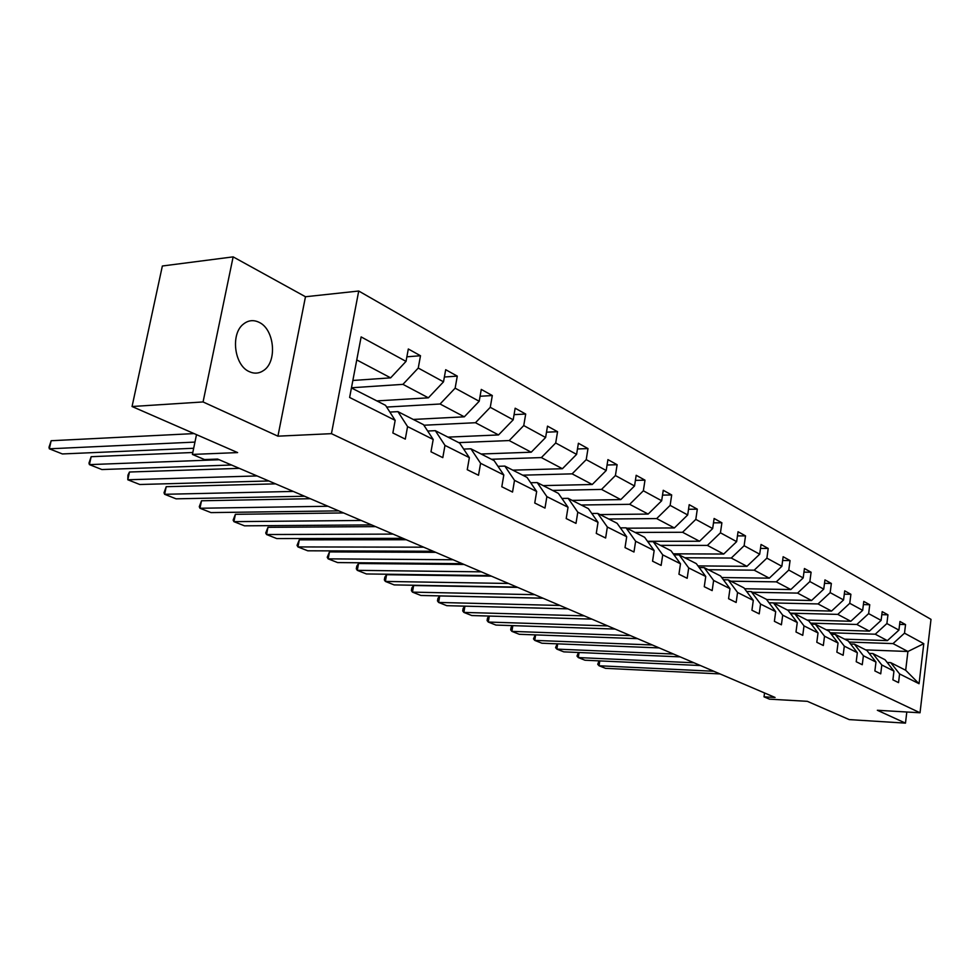 <?xml version="1.0" encoding="UTF-8"?>
<svg xmlns="http://www.w3.org/2000/svg" width="980" height="980" viewBox="0 0 980 980"><rect width="100%" height="100%" fill="white"/><g stroke="black" fill="none" stroke-linecap="round" stroke-linejoin="round"><path stroke-width="1.47" d="M249.214 371.604C254.273 373.944 259.051 373.576 263.546 370.526C277.438 361.755 274.559 329.427 259.186 322.371C253.6 319.639 248.357 320.191 243.469 324.049C230.349 333.8 234.22 365.344 249.214 371.604M277.928 436.174L305.478 296.744L233.142 256.87L203.068 401.947L277.928 436.174L331.436 433.662L920.024 712.779L877.345 710.267L905.483 723.13L906.806 711.995M905.483 723.13L849.219 719.602L807.348 701.325L769.471 699.157L764.02 696.841L775.082 697.466L217.621 459.069L204.538 459.571L192.399 454.426L237.613 452.589L132.055 406.516L162.362 265.997L233.142 256.87M203.068 401.947L132.055 406.516M305.478 296.744L358.729 291.023L931 619.348L920.024 712.779M352.849 380.473L390.64 377.851L356.757 359.93M390.64 377.851L406.026 361.387L408.317 348.99L420.494 355.74L406.872 356.806M865.683 649.887L907.921 651.492L893.025 643.603L904.503 633.166L923.785 643.676L919.056 683.721L899.591 673.934L898.55 682.631L892.903 679.851L893.956 671.104L881.804 664.991L880.726 673.836L874.883 670.945L875.973 662.064L863.392 655.742L862.265 664.722L856.214 661.733L857.341 652.705L844.307 646.151L843.143 655.277L836.871 652.178L838.047 643.003L824.523 636.204L823.323 645.489L816.806 642.28L818.031 632.933L804.004 625.889L802.755 635.334L795.993 632.002L797.267 622.496L782.702 615.171L781.403 624.799L774.384 621.332L775.695 611.655L760.566 604.048L759.218 613.848L751.93 610.246L753.289 600.385L737.56 592.484L736.152 602.467L728.569 598.719L729.99 588.674L713.624 580.442L712.166 590.609L704.265 586.714L705.747 576.485L688.695 567.922L687.176 578.286L678.944 574.219L680.488 563.794L662.725 554.864L661.133 565.423L652.558 561.185L654.162 550.552L635.628 541.242L633.974 552.01L625.02 547.6L626.698 536.746L607.343 527.02L605.628 538.02L596.269 533.402L598.021 522.328L577.796 512.16L575.995 523.381L566.207 518.555L568.033 507.26L546.877 496.627L544.99 508.081L534.749 503.022L536.673 491.495L514.512 480.347L512.54 492.058L501.809 486.766L503.806 474.969L480.58 463.295L478.51 475.263L467.252 469.702L469.359 457.648L444.981 445.398L442.801 457.636L430.98 451.792L433.197 439.469L407.57 426.594L405.291 439.113L392.858 432.976L395.173 420.359L349.627 397.464L361.13 336.912L406.026 361.387M331.436 433.662L358.729 291.023M376.859 400.906L428.382 397.819L402.939 384.356L418.252 368.051L420.494 355.74M418.252 368.051L443.511 381.82L445.692 369.705L457.28 376.124L444.381 377.006M413.254 419.44L464.3 416.819L440.081 404.005L455.137 388.166L457.28 376.124M455.137 388.166L479.196 401.273L481.266 389.415L492.303 395.54L480.065 396.263M447.958 437.129L498.538 434.936L475.459 422.723L490.27 407.313L492.303 395.54M490.27 407.313L513.189 419.808L515.162 408.207L525.697 414.05L514.071 414.638M481.119 454.01L531.209 452.209L509.184 440.559L523.749 425.565L525.697 414.05M523.749 425.565L545.615 437.497L547.502 426.129L557.559 431.702L546.497 432.192M512.81 470.155L562.41 468.722L541.364 457.587L555.697 442.985L557.559 431.702M555.697 442.985L576.595 454.377L578.396 443.254L588 448.583L577.465 448.963M543.141 485.602L592.251 484.5L572.124 473.855L586.224 459.632L588 448.583M586.224 459.632L606.204 470.523L607.918 459.62L617.118 464.716L607.073 465.01M572.198 500.4L620.793 499.604L601.536 489.412L615.416 475.545L617.118 464.716M615.416 475.545L634.538 485.97L636.179 475.288L644.987 480.163L635.395 480.384M600.042 514.586L648.148 514.071L629.687 504.308L643.358 490.784L644.987 480.163M643.358 490.784L661.672 500.768L663.252 490.282L671.692 494.961L662.529 495.121M626.771 528.196L674.375 527.938L656.673 518.579L670.136 505.386L671.692 494.961M670.136 505.386L687.691 514.953L689.21 504.676L697.307 509.159L688.536 509.269M647.486 541.279L699.548 541.254L682.558 532.275L695.812 519.376L697.307 509.159M695.812 519.376L712.668 528.563L714.114 518.481L721.893 522.781L713.489 522.842M673.248 553.823L723.718 554.043L707.401 545.407L720.447 532.814L721.893 522.781M720.447 532.814L736.642 541.634L738.038 531.736L745.511 535.876L737.45 535.889M697.968 565.901L746.956 566.33L731.264 558.037L744.126 545.725L745.511 535.876M744.126 545.725L759.684 554.202L761.031 544.476L768.21 548.457L760.48 548.433M721.733 577.538L769.3 578.163L754.208 570.176L766.887 558.135L768.21 548.457M766.887 558.135L781.856 566.293L783.143 556.738L790.064 560.56L782.64 560.511M744.592 588.747L790.823 589.543L776.295 581.851L788.778 570.066L790.064 560.56M788.778 570.066L803.183 577.918L804.433 568.535L811.097 572.222L803.955 572.149M766.593 599.564L811.55 600.507L797.548 593.096L809.86 581.557L811.097 572.222M809.86 581.557L823.739 589.127L824.952 579.903L831.359 583.455L824.499 583.357M787.369 610.001L831.53 611.079L818.031 603.937L830.17 592.63L831.359 583.455M830.17 592.63L843.56 599.932L844.711 590.854L850.897 594.284L844.295 594.162M807.116 620.058L850.812 621.271L837.79 614.387L849.758 603.312L850.897 594.284M849.758 603.312L862.67 610.344L863.784 601.426L869.75 604.734L863.392 604.587M826.189 629.773L869.419 631.12L856.851 624.468L868.648 613.615L869.75 604.734M868.648 613.615L881.106 620.401L882.196 611.63L887.954 614.815L881.816 614.668M844.613 639.156L887.39 640.626L875.25 634.207L886.888 623.549L887.954 614.815M886.888 623.549L898.917 630.115L899.971 621.479L905.545 624.566L899.616 624.395M904.503 633.166L905.545 624.566M433.197 439.469L423.532 424.683L397.929 411.637L389.869 412.078M397.929 411.637L407.57 426.594M351.465 387.774L402.939 384.356M428.382 397.819L443.511 381.82M469.359 457.648L459.681 443.095L435.316 430.673L427.684 431.029M435.316 430.673L444.981 445.398M386.647 407.068L440.081 404.005M464.3 416.819L479.196 401.273M503.806 474.969L494.141 460.637L470.902 448.803L463.663 449.085M470.902 448.803L480.58 463.295M423.887 425.234L475.459 422.723M498.538 434.936L513.189 419.808M536.673 491.495L527.007 477.382L504.835 466.088L497.963 466.309M504.835 466.088L514.512 480.347M458.75 442.617L509.184 440.559M531.209 452.209L545.615 437.497M568.033 507.26L558.392 493.369L537.224 482.589L530.67 482.736M537.224 482.589L546.877 496.627M491.433 459.265L541.364 457.587M562.41 468.722L576.595 454.377M598.021 522.328L588.392 508.657L568.155 498.342L561.92 498.452M568.155 498.342L577.796 512.16M522.671 475.178L572.124 473.855M592.251 484.5L606.204 470.523M626.698 536.746L617.106 523.283L597.739 513.41L591.785 513.471M597.739 513.41L607.343 527.02M552.585 490.416L601.536 489.412M620.793 499.604L634.538 485.97M654.162 550.552L644.62 537.285L626.049 527.828L620.377 527.865M626.049 527.828L635.628 541.242M581.25 505.006L629.687 504.308M648.148 514.071L661.672 500.768M680.488 563.794L670.982 550.723L653.182 541.658L647.755 541.658M653.182 541.658L662.725 554.864M608.739 519.008L656.673 518.579M674.375 527.938L687.691 514.953M705.747 576.485L696.29 563.61L679.201 554.901L674.007 554.876M679.201 554.901L688.695 567.922M635.114 532.446L682.558 532.275M699.548 541.254L712.668 528.563M729.99 588.674L720.582 575.983L704.179 567.628L699.206 567.579M704.179 567.628L713.624 580.442M660.459 545.358L707.401 545.407M723.718 554.043L736.642 541.634M753.289 600.385L743.942 587.878L728.177 579.841L723.399 579.78M728.177 579.841L737.56 592.484M684.824 557.767L731.264 558.037M746.956 566.33L759.684 554.202M775.695 611.655L766.409 599.319L751.231 591.589L746.65 591.516M751.231 591.589L760.566 604.048M708.258 569.711L754.208 570.176M769.3 578.163L781.856 566.293M797.267 622.496L788.03 610.332L773.428 602.896L769.031 602.798M773.428 602.896L782.702 615.171M730.835 581.201L776.295 581.851M790.823 589.543L803.183 577.918M818.031 632.933L808.855 620.94L794.792 613.774L790.566 613.664M794.792 613.774L804.004 625.889M752.579 592.275L797.548 593.096M811.55 600.507L823.739 589.127M838.047 643.003L828.933 631.169L815.372 624.26L811.305 624.15M815.372 624.26L824.523 636.204M773.539 602.957L818.031 603.937M831.53 611.079L843.56 599.932M857.341 652.705L848.3 641.043L835.217 634.366L831.31 634.244M835.217 634.366L844.307 646.151M790.174 613.162L837.79 614.387M850.812 621.271L862.67 610.344M875.973 662.064L866.994 650.561L854.364 644.13L850.591 643.995M854.364 644.13L863.392 655.742M810.521 623.121L856.851 624.468M869.419 631.12L881.106 620.401M893.956 671.104L885.05 659.748L872.849 653.538L869.211 653.403M872.849 653.538L881.804 664.991M830.158 632.749L875.25 634.207M887.39 640.626L898.917 630.115M919.056 683.721L905.679 670.259L890.71 662.639L887.194 662.492M890.71 662.639L899.591 673.934M764.547 692.97L764.02 696.841M196.502 434.642L192.399 454.426M849.096 642.059L893.025 643.603M905.679 670.259L907.921 651.492L923.785 643.676M351.428 387.958L385.544 405.328L395.173 420.359M720.031 673.922L605.554 668.336L599.037 665.763L599.785 660.912M713.808 671.263L599.037 665.763L597.726 664.281L599.062 660.875M700.418 665.543L584.999 660.226L578.274 657.568L579.07 652.521M693.987 662.786L578.274 657.568L576.987 656.073L578.445 652.484M680.145 656.87L563.794 651.859L556.848 649.115L557.694 643.848M673.517 654.04L556.848 649.115L555.587 647.621L557.179 643.823M659.197 647.915L541.903 643.223L534.737 640.393L535.631 634.893M652.337 644.975L534.737 640.393L533.488 638.874L535.215 634.881M637.539 638.654L519.29 634.293L511.891 631.377L512.834 625.644M630.434 635.616L511.891 631.377L510.678 629.858L511.082 627.384L512.528 625.632M615.122 629.062L495.929 625.069L488.273 622.055L489.29 616.065M607.759 625.914L488.273 622.055L487.097 620.536L487.526 618.013L489.094 616.053M591.896 619.127L471.784 615.538L463.859 612.414L464.937 606.154M584.276 615.869L463.859 612.414L462.707 610.895L463.148 608.335L464.851 606.154M567.837 608.85L446.794 605.677L438.599 602.443L439.738 595.938L437.938 598.315L437.484 600.912L438.599 602.443L559.948 605.469M543.018 598.229L439.738 595.938M542.896 598.18L420.935 595.473L412.458 592.128L413.634 585.513L411.845 587.951L411.38 590.585L412.458 592.128L534.7 594.676M517.673 587.388L413.634 585.513M517.011 587.106L394.156 584.901L385.373 581.434L386.586 574.709L384.822 577.208L384.332 579.891L385.373 581.434L508.51 583.468M491.372 576.142L386.586 574.709M490.147 575.615L366.398 573.949L357.284 570.348L358.558 563.512L356.806 566.085L356.304 568.804L357.284 570.348L481.315 571.842M464.079 564.468L358.558 563.512M462.229 563.684L337.622 562.581L328.165 558.857L329.476 551.899L327.222 557.314L328.165 558.857L453.042 559.752M435.72 552.34L329.476 551.899M433.197 551.262L307.757 550.797L297.945 546.926L299.304 539.845L297.05 545.382L297.945 546.926L423.654 547.183M406.235 539.735L299.304 539.845M402.988 538.351L276.74 538.559L266.548 534.529L267.957 527.326L265.715 532.985L266.548 534.529L393.054 534.1M375.548 526.615L267.957 527.326M371.543 524.9L244.51 525.831L233.914 521.654L235.384 514.316L233.142 520.111L233.914 521.654L361.179 520.466M343.6 512.944L235.384 514.316M338.749 510.874L210.994 512.601L199.969 508.252L201.5 500.78L199.271 506.709L199.969 508.252L327.945 506.256M310.305 498.71L201.5 500.78M304.547 496.248L176.106 498.832L164.628 494.3L166.22 486.693L164.015 492.769L164.628 494.3L293.277 491.421M275.576 483.863L166.22 486.693M268.839 480.972L139.773 484.5L127.804 479.771L129.47 472.017L127.939 475.153L127.804 479.771L257.054 475.937M239.316 468.354L129.47 472.017M231.513 465.01L101.896 469.543L89.413 464.618L91.152 456.705L88.972 463.099L89.413 464.618L219.189 459.743M192.803 452.503L91.152 456.705M193.673 448.264L62.377 453.948L49.343 448.803L51.156 440.731L49 447.297L49.343 448.803L194.959 442.09M194.077 433.589L51.156 440.731"/></g></svg>
